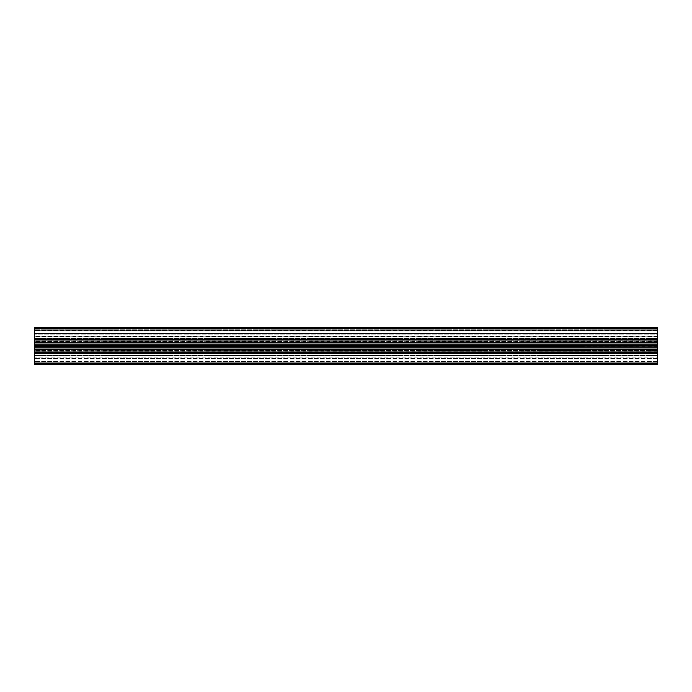 <?xml version="1.0" encoding="UTF-8"?>
<svg xmlns="http://www.w3.org/2000/svg" width="692" height="692" viewBox="0 0 692 692"><rect width="100%" height="100%" fill="white"/><g stroke="black" fill="none" stroke-linecap="round" stroke-linejoin="round"><path stroke-width="0.52" stroke-dasharray="3.46 2.59" d="M657.4 364.684L657.4 363.75L657.4 364.684L34.6 364.684L657.4 364.684L657.4 341.952L657.4 346L34.6 346L34.6 352.539L34.6 349.175L657.4 349.175L657.4 352.539L34.6 352.539L657.4 352.539L657.4 351.138L34.6 351.138L34.6 350.247L34.6 353.5L657.4 353.5L657.4 351.164L34.6 351.138L34.6 363.75L34.6 360.947L657.4 360.947L34.6 360.947L34.6 362.193L34.6 353.5M657.4 340.083L657.4 342.825L657.4 340.862L34.6 340.862L34.6 338.483L657.4 338.483L657.4 340.836L657.4 339.461L34.6 339.461L657.4 339.461L657.4 340.083L34.6 340.083M34.6 355.005L657.4 355.005L657.4 363.655L657.4 353.967L657.4 355.212L34.6 355.221L34.6 353.967L34.6 363.655L34.6 353.967L657.4 353.967L34.6 353.967L657.4 353.967L34.6 353.967L34.6 363.655L657.4 363.655L657.4 353.967L657.4 355.212L34.6 355.221L34.6 363.655L657.4 363.655L34.6 363.655L657.4 363.655L657.4 354.953L657.4 361.57L657.4 360.947L34.6 360.947L657.4 360.947L657.4 363.75L34.6 363.75L34.6 364.684L34.6 363.75L657.4 363.75L34.6 363.75L657.4 363.75L657.4 357.825L34.6 357.825L657.4 357.825L657.4 354.953L657.4 355.627L34.6 355.506M34.6 350.091L34.6 352.176L34.6 350.091L657.4 350.091L657.4 352.539L34.6 352.176L657.4 352.176L657.4 350.091L34.6 350.091M657.4 352.539L34.6 352.539L657.4 352.539M34.6 364.684L34.6 349.797L657.4 349.797L34.6 349.797L34.6 349.175L657.4 349.175L34.6 349.175M657.4 362.193L34.6 362.193L34.6 361.57L34.6 362.193L657.4 362.193L657.4 361.57L657.4 362.193L34.6 362.193L657.4 362.193M657.4 355.005L657.4 353.517L34.6 353.517M657.4 349.797L34.6 349.797M657.4 353.517L657.4 350.247L657.4 351.164L34.6 351.138L657.4 351.138L657.4 349.175M657.4 346.216L34.6 346.216M34.6 346L34.6 339.824L34.6 342.825L657.4 342.825L34.6 342.825L34.6 342.203L657.4 342.203L657.4 342.825L34.6 342.825M657.4 346L34.6 345.784M657.4 345.784L657.4 344.884L34.6 344.884M657.4 342.825L657.4 344.884M657.4 341.909L657.4 339.824L34.6 339.824L657.4 339.824L657.4 341.909L34.6 341.909L657.4 341.909M657.4 336.995L34.6 336.779L657.4 336.995L657.4 340.836L34.6 340.862L657.4 340.862L657.4 341.753L657.4 340.836L34.6 340.862L34.6 328.25L34.6 331.053L657.4 331.053L34.6 331.053L34.6 329.807L34.6 338.483M657.4 327.316L657.4 342.203L34.6 342.203L34.6 327.316L34.6 328.25L657.4 328.25L34.6 328.25L657.4 328.25L657.4 331.053L34.6 331.053L657.4 331.053L657.4 329.807L657.4 330.43L657.4 329.807L34.6 329.807L657.4 329.807L657.4 331.053L657.4 328.25L34.6 328.25L34.6 327.316L657.4 327.316L657.4 328.25L657.4 327.316L34.6 327.316M657.4 333.293L657.4 330.43L34.6 330.43L657.4 330.43L34.6 330.43L657.4 330.43L657.4 334.175L657.4 333.293L34.6 333.293L657.4 333.293M657.4 336.13L657.4 334.175L34.6 334.175L657.4 334.175L657.4 336.13L34.6 336.13L657.4 336.13M34.6 336.995L34.6 328.345L34.6 330.525L34.6 328.345L657.4 328.345L34.6 328.345L657.4 328.345L657.4 330.525L657.4 328.345L34.6 328.345L34.6 336.788L657.4 336.779L657.4 338.483M657.4 329.807L34.6 329.807L657.4 329.807M657.4 342.203L34.6 342.203M657.4 339.461L34.6 339.461L657.4 339.461M34.6 341.64L657.4 341.64L34.6 341.64M34.6 337.047L34.6 338.388L34.6 337.047L657.4 337.047L34.6 337.047M657.4 338.388L34.6 338.388L657.4 338.388M657.4 338.5L34.6 338.5M657.4 350.247L34.6 350.247L657.4 350.247M657.4 355.506L657.4 353.5M34.6 354.953L34.6 353.612L34.6 354.953L657.4 354.953L34.6 354.953M657.4 353.612L34.6 353.612L657.4 353.612M657.4 338.033L34.6 338.033L34.6 330.525L34.6 338.033L657.4 338.033L657.4 336.788L657.4 338.033L34.6 338.033L657.4 338.033L657.4 330.525L657.4 338.033M657.4 336.788L657.4 328.345L657.4 336.788L34.6 336.788M34.6 350.36L657.4 350.515L34.6 350.36M657.4 355.212L34.6 355.212M657.4 361.475L34.6 361.475L657.4 361.475M657.4 351.917L34.6 351.917M657.4 351.761L34.6 351.761M657.4 361.57L34.6 361.57L657.4 361.57M657.4 358.707L34.6 358.707L657.4 358.707M657.4 355.87L34.6 355.87L657.4 355.87M657.4 355.065L34.6 355.065L657.4 355.065M657.4 363.127L34.6 363.127M657.4 347.116L34.6 347.116M657.4 328.873L34.6 328.873M657.4 336.935L34.6 336.935L657.4 336.935M657.4 340.239L34.6 340.239M657.4 336.494L34.6 336.494M657.4 338.232L34.6 338.232L657.4 338.232M657.4 336.511L34.6 336.511M657.4 336.814L34.6 336.814M657.4 351.164L34.6 351.164L657.4 351.164M657.4 355.186L34.6 355.186M657.4 355.489L34.6 355.489M657.4 353.768L34.6 353.768L657.4 353.768M657.4 330.525L34.6 330.525L657.4 330.525M657.4 341.952L34.6 341.952M657.4 341.753L34.6 341.753L657.4 341.753M657.4 341.485L34.6 341.485M657.4 336.373L34.6 336.373M657.4 338.12L34.6 338.12M657.4 336.381L34.6 336.381M657.4 355.619L34.6 355.619M657.4 353.88L34.6 353.88M657.4 355.627L34.6 355.627M657.4 350.515L34.6 350.515M657.4 350.048L34.6 350.048"/><path stroke-width="1.04" d="M657.4 327.316L657.4 344.884L34.6 344.884L34.6 327.316L657.4 327.316L34.6 327.316M657.4 363.127L34.6 363.127L34.6 364.684L657.4 364.684L657.4 349.175L34.6 349.175L34.6 344.884M657.4 349.175L657.4 347.116L34.6 347.116M657.4 349.797L34.6 349.797L34.6 349.175M34.6 363.127L34.6 349.797M657.4 364.684L34.6 364.684M657.4 342.203L34.6 342.203M657.4 342.825L34.6 342.825M657.4 344.884L657.4 345.784L34.6 345.784M657.4 345.784L34.6 346M657.4 346L34.6 346.216M657.4 346.216L657.4 347.116M657.4 328.873L34.6 328.873"/></g></svg>
